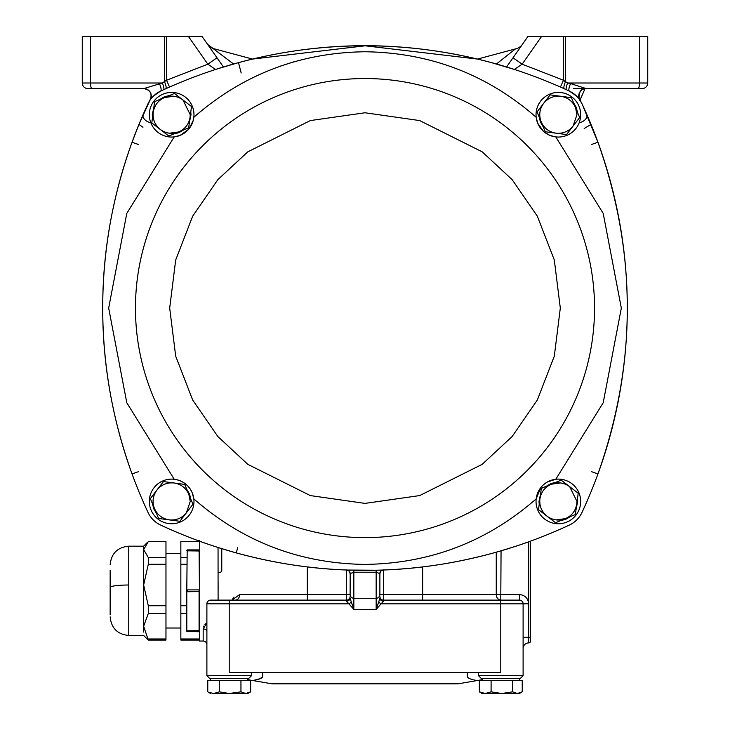 <?xml version="1.0" encoding="UTF-8"?>
<svg xmlns="http://www.w3.org/2000/svg" width="730" height="730" viewBox="0 0 730 730"><rect width="100%" height="100%" fill="white"/><g stroke="black" fill="none" stroke-linecap="round" stroke-linejoin="round"><path stroke-width="1.09" d="M193.277 120.231L193.824 117.284C242.844 74.442 299.902 52.606 365 51.757C430.098 52.606 487.156 74.442 536.176 117.284L537.718 123.251L543.576 131.464M544.699 132.386L549.726 135.315M550.046 135.451L555.795 136.902L603.208 213.415L621.33 308.078L603.208 402.741L555.795 479.254L547.4 481.983M547.19 482.101L545.93 482.886M540.693 487.777L536.176 498.873C487.156 541.715 430.098 563.56 365 564.409C299.902 563.56 242.844 541.715 193.824 498.873L192.282 492.905C188.778 485.103 182.746 480.55 174.205 479.254L126.792 402.741L108.67 308.078L126.792 213.415L174.205 136.902L180.173 135.36L188.386 129.502M365 537.618A229.539 229.539 0 0 1 135.461 308.078A229.539 229.539 0 0 1 365 78.539A229.539 229.539 0 0 1 594.539 308.078A229.539 229.539 0 0 1 365 537.618A229.539 229.539 0 0 0 594.539 308.078A229.539 229.539 0 0 0 365 78.539M199.445 551.004L187.172 550.822L186.798 590.086L186.798 631.368L199.445 631.368M132.395 474.883L132.048 473.925C112.365 419.339 102.592 364.051 102.72 308.078C102.674 251.668 112.447 196.388 132.048 142.24C112.365 196.826 102.592 252.105 102.72 308.078A483.634 483.634 0 0 1 148.026 103.706A26.043 26.043 0 0 1 160.627 91.104C153.492 95.822 149.96 98.842 150.015 100.174L138.946 124.429L143.253 114.272A7.437 5.028 23.6 0 0 150.07 122.521M132.395 141.273L138.946 124.429L132.048 142.24L138.773 144.595L132.048 142.24M164.615 36.5L164.615 81.97A7.437 1.761 -114.3 0 1 165.756 88.75L169.552 87.053L166.54 80.245L162.343 83.001L143.846 88.585C150.471 90.018 152.524 93.878 150.015 100.174L150.033 100.156A7.437 7.437 0 0 1 150.015 100.174L150.024 100.174A7.437 7.437 0 0 0 143.846 88.585L87.837 88.585A5.585 5.585 0 0 1 82.262 83.001L82.262 36.5L202.091 36.5L223.435 66.987M573.333 88.585L642.163 88.585L573.333 88.585M585.04 88.668L586.154 88.585A7.437 7.437 0 0 0 579.985 100.174C580.012 98.815 576.481 95.794 569.373 91.104A7.437 2.062 115 0 1 570.605 83.585L586.154 88.585A7.437 7.437 0 0 0 584.794 88.713M519.395 680.479L519.395 678.617L520.134 678.617L523.109 675.642L523.109 603.838A3.723 3.723 0 0 0 519.395 600.124L500.789 600.124L501.054 550.831M260.099 678.708L252.89 680.552C259.041 679.548 262.307 678.197 262.69 676.491L262.69 672.668L229.211 672.668L229.211 603.838L206.891 603.838L206.891 675.642L209.866 678.617L206.891 675.642L251.531 675.642L251.531 672.668M478.469 675.642L523.109 675.642L520.134 678.617L481.444 678.617L478.469 675.642L478.469 672.668M199.445 540.592L199.445 641.04L203.168 641.04A3.723 3.723 0 0 1 206.891 644.763A3.723 3.723 0 0 0 203.168 641.04L203.168 628.922A3.723 2.82 180 0 1 206.891 631.742M218.097 600.124L218.051 547.491M193.97 114.729A22.32 22.32 0 0 1 171.65 137.048A22.32 22.32 0 0 1 149.331 114.729A22.32 22.32 0 0 1 171.65 92.409A22.32 22.32 0 0 1 193.97 114.729M189.307 128.38L193.204 120.532M580.669 114.729A22.32 22.32 0 0 1 558.35 137.048A22.32 22.32 0 0 1 536.03 114.729A22.32 22.32 0 0 1 558.35 92.409A22.32 22.32 0 0 1 580.669 114.729M580.669 501.428A22.32 22.32 0 0 1 558.35 523.757A22.32 22.32 0 0 1 536.03 501.428A22.32 22.32 0 0 1 558.35 479.108A22.32 22.32 0 0 1 580.669 501.428M193.97 501.428A22.32 22.32 0 0 1 171.65 523.757A22.32 22.32 0 0 1 149.331 501.428A22.32 22.32 0 0 1 171.65 479.108A22.32 22.32 0 0 1 193.97 501.428M233.564 64.003L207.575 44.338A11.16 11.16 0 0 0 213.826 48.709L252.489 59.075L365.137 45.798L477.511 59.075L516.174 48.709A11.16 11.16 0 0 0 522.424 44.329M209.866 678.617L248.556 678.617L251.531 675.642M183.659 129.894L179.032 132.605L173.85 133.946M164.515 132.705L156.111 126.244M152.515 117.548L152.305 114.729L153.902 107.018M190.786 111.909L190.995 114.729L189.389 122.439M543.184 126.737L540.474 122.12L539.132 116.919M576.335 121.855L569.865 130.278M561.169 133.864L550.648 132.477M570.367 516.594L565.741 519.313L560.549 520.645M551.223 519.413L542.81 512.944M539.214 504.248L539.005 501.428L540.611 493.726M577.485 498.617L577.695 501.428L576.098 509.139M156.485 513.445L153.765 508.819L152.433 503.627M189.636 508.555L183.166 516.977M174.47 520.572L163.94 519.176M482.192 678.617L482.192 680.479M511.073 678.617L508.18 678.617M210.605 678.617L210.605 680.479M247.808 678.617L247.808 680.479M169.497 133.207L178.75 131.92L188.678 127.823L191.497 106.525L182.984 99.983L190.247 114.729L190.092 117.174C188.933 124.109 185.155 129.018 178.75 131.92C172.171 134.384 166.02 133.572 160.308 129.475L168.822 136.017L178.75 131.92M556.196 519.906L565.458 518.619L575.377 514.522L578.206 493.234L569.692 486.682L576.955 501.428L576.791 503.873C575.632 510.808 571.855 515.727 565.458 518.619C558.87 521.092 552.729 520.271 547.016 516.174L555.53 522.726L565.458 518.619M482.192 693.5L479.939 692.204L482.192 693.5L485.222 693.5L479.345 691.839L479.345 680.479L522.233 680.479L522.233 691.839L519.395 693.5L521.64 692.204M212.612 693.5L229.211 693.5L219.511 691.839L213.635 693.5L208.36 692.204L207.767 691.839L207.767 680.479L250.655 680.479L250.655 691.839L247.808 693.5L250.062 692.204M575.541 107.629L576.955 114.729L573.096 126.062L579.647 117.548L571.444 97.701L550.146 94.873L537.061 111.909L545.264 131.756L566.553 134.575L573.096 126.062C568.633 131.491 562.903 133.855 555.904 133.17C548.978 132.011 544.06 128.234 541.158 121.828C538.694 115.249 539.506 109.108 543.604 103.395C548.075 97.966 553.805 95.603 560.795 96.287C567.73 97.446 572.639 101.224 575.541 107.629M188.842 494.329L190.247 501.428L186.396 512.77L192.939 504.257L184.736 484.401L163.447 481.581L150.353 498.608L158.556 518.455L179.854 521.284L186.396 512.77C181.925 518.19 176.195 520.563 169.205 519.87C162.27 518.711 157.361 514.933 154.459 508.536C151.995 501.948 152.807 495.807 156.904 490.095C161.367 484.665 167.097 482.302 174.096 482.995C181.022 484.145 185.94 487.923 188.842 494.329M159.395 83.585A7.437 2.062 -115 0 1 160.627 91.104A483.634 483.634 0 0 1 569.373 91.104A26.043 26.043 0 0 1 581.974 103.706L579.985 100.174L585.013 88.668M132.048 473.925L138.773 471.562L132.048 473.925C112.447 419.768 102.674 364.489 102.72 308.078A483.634 483.634 0 0 0 148.026 512.46A26.043 26.043 0 0 0 160.627 525.053A26.043 26.043 0 0 1 148.026 512.46A26.043 26.043 0 0 0 160.627 525.053A483.634 483.634 0 0 0 569.373 525.053A26.043 26.043 0 0 0 581.974 512.46A26.043 26.043 0 0 1 569.373 525.053A26.043 26.043 0 0 0 581.974 512.46A483.634 483.634 0 0 0 581.974 103.706L597.952 142.24C637.108 252.826 637.108 363.394 597.952 473.925L591.227 471.562L597.952 473.925C637.108 363.33 637.108 252.772 597.952 142.24L591.227 144.595M597.605 474.883L597.952 473.925M199.445 541.14L197.018 540.246C206.772 543.987 219.858 548.203 236.283 552.911C273.631 563.067 310.433 568.761 346.668 570.011L346.923 570.02M382.575 570.039L383.332 570.011C419.567 568.761 456.369 563.067 493.717 552.911C510.078 548.221 523.164 544.005 532.982 540.246L530.555 541.14L530.555 637.327L523.109 637.327M138.946 124.429L142.952 127.257L138.946 124.429M573.333 84.187L567.657 83.001L563.46 80.245L565.385 81.97L565.385 36.5L639.471 36.5L639.471 83.001A5.585 1.442 90 0 1 638.02 88.585L586.154 88.585C577.22 87.262 578.817 102.237 579.967 100.156L579.967 100.156M597.605 141.273L586.747 114.272A7.437 5.028 156.4 0 1 579.93 122.521M346.394 570.002L346.394 600.124A3.723 3.723 0 0 0 350.117 596.401A3.723 3.723 0 0 1 346.394 600.124L229.211 600.124L229.211 603.838L348.922 603.838L353.84 609.422L353.84 598.262A3.723 3.723 0 0 1 350.117 594.539L350.181 573.369A3.723 3.668 92.2 0 0 346.668 570.011L346.54 569.929M108.305 88.585L87.837 88.585A5.585 5.585 0 0 1 82.262 83.001L90.529 83.001L90.529 36.5M379.883 579.657L379.883 573.597A3.723 3.668 -0 0 1 380.941 571.033M351.376 602.168L350.117 598.317A3.723 2.765 0 0 1 346.394 601.073L348.922 603.838L351.376 602.168L353.84 609.422L376.16 609.422L376.16 572.229L353.84 572.229L353.84 598.262L376.16 598.262A3.723 3.723 0 0 0 379.883 594.539L379.883 573.597L376.16 572.229L376.078 570.23L381.516 570.075M639.471 36.5L647.738 36.5L647.738 83.001A5.585 5.585 0 0 1 642.163 88.585A5.585 5.585 0 0 0 647.738 83.001A5.585 5.585 0 0 1 642.163 88.585A5.585 5.585 0 0 0 647.738 83.001L567.657 83.001A7.437 1.761 114.6 0 0 566.48 89.772L560.448 87.053L563.46 80.245L563.46 36.5L565.385 36.5M379.363 600.197L378.642 602.113M378.596 602.232L377.401 605.727M514.349 69.441L522.151 64.185L513.008 57.779L506.565 66.987L527.909 36.5L563.46 36.5M346.394 600.124L346.403 601.109M347.298 602.569L348.155 603.272M262.69 676.491L260.181 678.672M467.51 677.121L467.31 676.491C467.693 678.197 470.959 679.548 477.11 680.552L482.192 679.685M221.774 548.659L221.774 571.134A3.723 1.36 0 0 1 218.051 572.493M234.02 597.049L232.852 598.609M232.058 600.124L239.677 594.539L307.339 594.539L307.339 566.909M528.693 541.815L528.693 642.902A5.585 5.585 0 0 0 523.109 648.486A5.585 5.585 0 0 1 528.693 642.902A1.861 1.861 0 0 0 530.555 641.04L530.555 637.327M91.98 88.585A5.585 1.442 -90 0 1 90.529 83.001L162.343 83.001A7.437 1.761 -114.6 0 1 163.52 89.772L160.627 91.104M166.54 36.5L166.54 80.245L207.849 64.185L216.993 57.779M569.373 91.104L566.48 89.772M247.808 679.685L271.989 683.827L458.011 683.827L477.11 680.552M218.097 581.463L218.124 590.378M235.27 600.124A5.585 4.417 90 0 0 239.677 594.539M422.661 566.909L422.661 594.539L496.254 594.539A5.585 4.8 -90 0 0 501.054 600.124M165.756 88.75L163.52 89.772M514.467 69.478L491.509 62.643C407.002 40.068 322.66 40.068 238.491 62.643L218.626 68.483M217.923 68.711L215.532 69.478L207.849 64.185L188.459 36.5M564.244 88.75A7.437 1.761 114.3 0 1 565.385 81.97M591.054 124.429L584.173 128.517M496.436 64.003L515.453 48.901M496.254 552.208L496.254 594.539L519.395 594.539C524.998 595.133 528.1 598.235 528.693 603.838L500.789 603.838L500.789 672.668L467.31 672.668L467.31 676.491M262.69 672.668L467.31 672.668M203.168 628.922L206.891 622.918L204.929 624.442M203.825 626.066L203.533 626.787M347.69 570.048L376.078 570.23M229.211 600.124L210.605 600.124A3.723 3.723 0 0 0 206.891 603.838A3.723 3.723 0 0 1 210.605 600.124M383.606 600.124L383.606 601.073L381.078 603.838L378.624 602.168L376.16 609.422L381.078 603.838L500.789 603.838L500.789 600.124L383.606 600.124A3.723 3.723 0 0 1 379.883 596.401A3.723 3.723 0 0 0 383.606 600.124L383.606 570.002M238.491 62.643L241.183 72.982M237.651 547.746L236.283 552.911M379.819 573.369A3.723 3.668 -92.2 0 1 383.332 570.011L383.46 569.929M349.059 571.033A3.723 3.668 180 0 1 350.117 573.597L353.84 572.229L353.922 570.23M159.633 99.563L164.259 96.853L169.451 95.511M178.777 96.752L187.19 103.213M540.364 107.602L546.834 99.18M555.53 95.594L566.06 96.98M573.515 102.72L576.235 107.337L577.567 112.539M546.341 486.271L550.967 483.552L556.15 482.211M565.485 483.452L573.889 489.912M153.665 494.31L160.135 485.888M168.831 482.293L179.352 483.689M186.816 489.419L189.526 494.046L190.868 499.238M186.798 564.29L180.848 564.29L180.848 605.736L186.798 605.736M180.848 605.736L180.848 613.529L186.798 613.529M180.848 613.529L180.848 638.969L199.445 638.969M180.848 638.969L180.848 640.064L199.445 640.064M186.798 557.592L180.848 557.592L180.848 541.578L199.445 541.578M180.848 557.592L180.848 564.29M199.08 549.9L187.172 549.9L199.08 549.9L199.445 590.086M383.606 601.073A3.723 2.765 0 0 1 379.883 598.317L378.624 602.168M173.804 96.251L164.542 97.537L154.623 101.634L151.794 122.932L160.308 129.475C154.888 125.013 152.515 119.282 153.209 112.283C154.368 105.348 158.145 100.439 164.542 97.537C171.13 95.073 177.271 95.885 182.984 99.983L174.47 93.44L164.542 97.537M560.503 482.959L551.25 484.236L541.322 488.343L538.503 509.631L547.016 516.174C541.587 511.712 539.224 505.981 539.908 498.982C541.067 492.056 544.845 487.138 551.25 484.236C557.83 481.773 563.98 482.585 569.692 486.682L561.178 480.139L551.25 484.236M240.955 691.839L229.211 693.482L245.809 693.5L240.955 691.839L240.955 680.479M199.445 591.555L187.172 591.738L187.172 589.895L199.08 589.895L199.08 631.742L186.798 631.368M522.233 691.839L517.387 693.5L512.542 691.839L512.542 680.479M512.542 691.839L501.811 693.5L491.089 691.839L491.089 680.479M491.089 691.839L485.222 693.5L519.395 693.5M479.345 691.839L479.939 692.204M250.655 691.839L245.809 693.5L247.808 693.5M219.511 691.839L219.511 680.479M165.965 613.529L148.29 613.529L143.646 626.249L148.29 640.064L165.965 640.064L165.965 541.578L148.29 541.578L143.646 549.58L148.29 557.592L165.965 557.592M186.798 550.265L187.172 550.822L187.172 549.9M165.965 564.29L148.29 564.29L143.646 585.013L148.29 605.736L165.965 605.736M148.29 613.529L148.29 605.736M148.29 638.969L165.965 638.969M148.29 640.064L143.646 635.465L128.763 635.465L128.763 546.177C117.466 547.281 111.261 553.486 110.157 564.783M148.29 564.29L148.29 557.592M143.646 632.061L143.646 546.177L128.763 546.177M143.646 549.58L143.646 555.393M110.157 570.157L110.157 614.879M279.7 66.366L293.597 61.904M365 503.39L310.314 495.579L247.808 464.335L217.841 436.503L192.665 399.994L175.693 356.158L169.689 308.078L175.693 259.999L192.665 216.171L217.841 179.653L247.808 151.831L310.314 120.578L365 112.767L419.686 120.578L482.192 151.831L512.159 179.653L537.335 216.171L554.307 259.999L560.311 308.078L554.307 356.158L537.335 399.994L512.159 436.503L482.192 464.335L419.686 495.579L365 503.39M186.798 630.638L186.798 591.555M541.541 36.5L522.151 64.185L563.46 80.245M350.117 594.539L307.339 594.539L307.339 600.124M528.693 642.902A1.861 1.861 0 0 0 530.555 641.04M519.395 594.539L519.395 600.124A3.723 3.723 0 0 1 523.109 603.838M422.661 600.124L422.661 594.539L379.883 594.539M187.172 631.742L187.172 630.82L199.445 630.638M128.763 585.013A18.606 2.418 180 0 0 110.157 587.431M213.826 48.709L214.565 48.91M585.177 88.649L585.716 88.595M383.332 570.011L380.951 571.042L379.883 573.597M350.117 573.597L348.995 570.997L346.668 570.011M210.605 693.5L208.36 692.204L210.605 693.5M165.965 553.614L180.848 553.614M165.965 628.019L180.848 628.019M147.332 542.49L143.646 546.177M128.763 635.465C117.466 634.361 111.261 628.156 110.157 616.859"/></g></svg>
